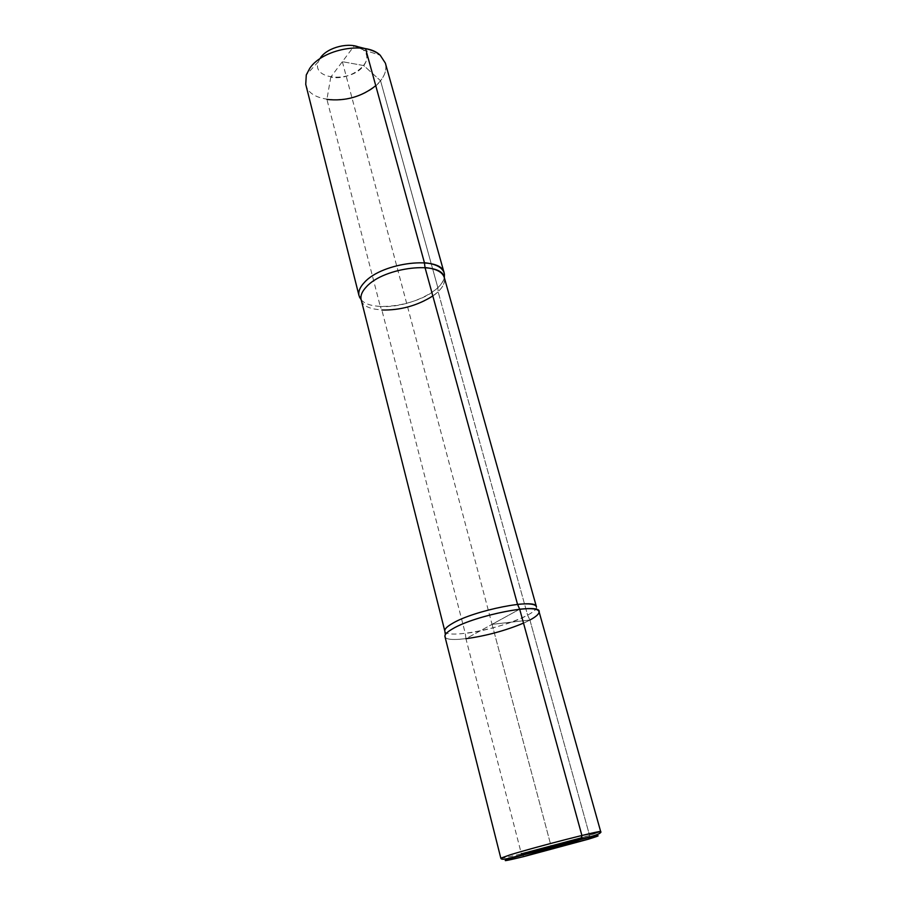 <?xml version="1.0" encoding="UTF-8"?>
<svg xmlns="http://www.w3.org/2000/svg" width="906" height="906" viewBox="0 0 906 906"><rect width="100%" height="100%" fill="white"/><g stroke="black" fill="none" stroke-linecap="round" stroke-linejoin="round"><path stroke-width="0.68" stroke-dasharray="4.53 3.4" d="M305.741 84.337C310.056 106.817 363.804 103.726 380.543 80.736L437.847 287.644L380.543 80.736L363.725 65.572L342.355 61.687L363.725 65.572L380.543 80.736C385.231 74.768 386.839 68.901 385.378 63.148C387.156 70.827 383.951 78.335 375.752 85.685M361.166 299.682C371.596 313.08 420.588 305.163 437.847 287.644C441.426 284.235 443.578 280.871 444.302 277.564C442.049 292.219 405.503 308.425 380.282 306.432L381.868 310.022L465.276 633.362L465.933 638.696L519.682 609.183L465.933 638.696L521.392 853.848L523.906 856.555M342.355 61.687L492.06 624.347L529.908 620.021L492.06 624.347L529.908 620.021L527.598 615.14L438.108 291.698L437.847 287.644L438.108 291.698L527.598 615.14L529.908 620.021C507.258 632.682 449.127 644.642 445.254 637.178L445.333 634.642M360.622 48.018L363.227 49.807C376.851 60.521 351.245 81.517 330.781 77.112L354.257 45.821L363.227 49.807C367.881 54.315 368.051 59.57 363.725 65.572C351.573 83.001 311.03 80.011 318.334 61.755L320.498 57.712M330.781 77.112L326.919 99.4L380.282 306.432M444.937 636.522C445.639 645.208 506.409 633.181 529.908 620.021L589.58 835.468L529.908 620.021C536.409 616.533 539.444 613.69 539.013 611.493C539.387 614.449 534.223 618.322 523.509 623.102C533.249 618.775 538.436 615.14 539.059 612.218L536.409 606.737C539.5 613.634 494.234 630.327 465.276 633.362M582.048 837.676L600.678 831.595L589.58 835.468L588.085 839.273L589.58 835.468C563.068 843.543 499.693 859.794 500.814 858.163M519.682 609.183L492.06 624.347L551.641 848.231L492.06 624.347L529.908 620.021M432.819 295.934C441.743 289.614 445.571 283.499 444.314 277.587C445.39 282.004 443.317 286.704 438.108 291.698C419.353 310.849 364.144 316.998 361.177 299.716M444.835 631.108C445.537 639.727 504.767 628.085 527.598 615.14C533.906 611.72 536.85 608.911 536.409 606.737L539.059 612.218M318.334 61.755L306.285 74.904M363.227 49.807L380.214 55.232L363.227 49.807"/><path stroke-width="1.36" d="M365.582 48.686C371.72 49.898 376.602 52.072 380.214 55.232L385.378 63.148L380.214 55.232C366.001 40.974 322.479 48.947 309.773 68.324L306.285 74.904L305.741 84.337L359.036 295.752C358.074 291.698 359.841 287.281 364.337 282.513C382.275 261.981 441.8 255.356 444.2 273.091L444.461 274.393L444.2 273.091C442.332 267.327 435.741 263.873 424.427 262.74L365.582 48.686L354.257 45.821M444.302 277.564L444.461 274.393L444.302 277.564M361.166 299.682L359.036 295.752M445.254 637.178C443.929 635.219 446.364 632.445 452.57 628.855C475.797 614.8 543.045 602.128 539.059 612.218C539.093 608.945 532.626 607.937 519.682 609.183L517.541 604.359L425.027 267.576L424.427 262.74M529.908 620.021C535.661 616.941 538.708 614.336 539.059 612.218M360.622 48.018C350.112 41.676 327.621 47.101 320.498 57.712M326.919 99.4C345.22 101.449 361.505 96.874 375.752 85.685M465.933 638.696C486.069 635.91 505.265 630.712 523.509 623.102C505.265 630.712 486.069 635.91 465.933 638.696M523.906 856.555L581.55 838.945C599.274 834.97 601.98 832.286 600.678 831.595L539.013 611.493C539.444 602.615 474.812 615.389 452.57 628.855C447.054 632.026 444.518 634.585 444.937 636.522L500.814 858.163L510.146 854.845C535.446 846.974 603.271 829.59 600.678 831.595L581.901 835.479L519.682 609.183C531.539 608.017 537.971 608.787 539.013 611.493L600.678 831.595C600.225 832.535 603 833.86 582.705 838.65L512.207 857.461C500.395 860.768 501.165 858.514 500.814 858.163M581.55 838.945L581.901 835.479L519.682 609.183M588.085 839.273L551.641 848.231L588.085 839.273L524.008 856.532C503.136 861.595 499.67 861.946 513.6 857.586L580.825 839.466C601.176 834.596 603.6 834.528 588.085 839.273M551.641 848.231L580.825 839.466L581.901 835.479M359.455 297.009L361.177 299.716C360.237 295.775 361.981 291.483 366.386 286.851C383.929 266.919 442.003 260.384 444.314 277.587C442.49 271.993 436.069 268.652 425.027 267.576M517.541 604.359C529.104 603.249 535.389 604.042 536.409 606.737C536.771 597.949 473.883 610.282 452.253 623.532C446.885 626.646 444.404 629.183 444.835 631.108L445.333 634.642M381.868 310.022C400.463 310.362 417.44 305.662 432.819 295.934M524.008 856.532L588.085 839.273C603.6 834.528 601.176 834.596 580.825 839.466M582.048 837.676L521.392 853.848M385.378 63.148L444.2 273.091L385.378 63.148M444.314 277.587L444.461 274.393L444.314 277.587L536.409 606.737L444.314 277.587M361.177 299.716L444.835 631.108"/></g></svg>
